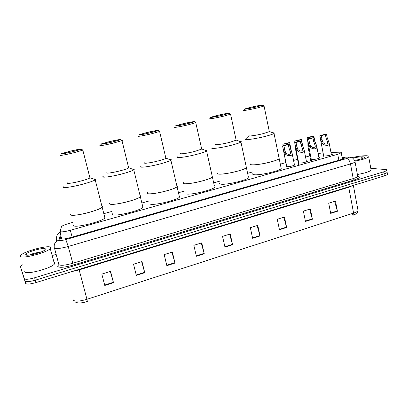 <?xml version="1.0" encoding="UTF-8"?>
<svg xmlns="http://www.w3.org/2000/svg" width="408" height="408" viewBox="0 0 408 408"><rect width="100%" height="100%" fill="white"/><g stroke="black" fill="none" stroke-linecap="round" stroke-linejoin="round"><path stroke-width="0.61" d="M286.299 164.302L285.85 163.975L286.074 163.812M294.403 164.638L294.739 164.975C292.679 166.01 290.057 166.597 286.875 166.724L286.452 166.377L286.681 166.204M306.357 161.027L307.464 161.374C305.459 162.384 302.858 162.96 299.666 163.103M318.903 157.493L319.994 157.83C318.046 158.809 315.471 159.375 312.263 159.533M331.27 154.01L332.347 154.341C330.449 155.29 327.894 155.846 324.676 156.019M72.741 222.401L68.779 223.513C65.03 224.594 62.608 225.593 61.506 226.501L60.114 231.571C61.348 232.203 64.76 231.78 70.344 230.296L337.737 154.26L341.246 152.806C341.618 152.357 340.95 152.148 339.252 152.189L330.97 152.434M309.805 155.881L305.572 157.07M297.549 159.319L293.561 160.441M285.83 162.608L280.311 164.159M252.567 171.941L247.62 173.334M219.555 181.208L213.69 182.85M185.212 190.842L178.464 192.734M149.333 200.909L142.061 202.949M111.817 211.436L104.244 213.562M323.075 152.77L318.153 153.617M305.913 158.789L306.326 159.105L306.015 159.314M61.072 235.136L60.277 238.772C61.511 239.471 64.928 239.068 70.533 237.563L341.154 159.569L344.638 158.085C345.005 157.615 344.327 157.386 342.608 157.406L342.113 157.411M370.801 168.366L385.28 169.493C386.59 169.606 387.095 169.891 386.794 170.35C386.432 170.804 385.387 171.299 383.663 171.829L34.629 277.772C28.723 279.419 25.286 279.704 24.302 278.639L20.507 266.73L20.711 266.144L22.807 264.715M52.77 255.382L56.182 254.378M387.411 173.849L387.508 174.394C387.146 174.859 386.106 175.358 384.382 175.894L35.965 282.581C30.075 284.233 26.632 284.509 25.643 283.402L21.119 268.918L24.975 281.025C25.959 282.112 29.401 281.826 35.297 280.174C29.401 281.826 25.959 282.112 24.975 281.025L24.302 278.639M384.382 175.894L384.025 173.864L35.297 280.174L384.025 173.864C385.749 173.329 386.789 172.834 387.151 172.375C386.789 172.834 385.749 173.329 384.025 173.864L383.663 171.829M387.054 171.839L387.151 172.375L387.054 171.839M61.251 239.098L61.674 237.385M334.616 201.363L337.431 211.257L335.483 201.093L328.705 203.209L330.684 213.41L337.431 211.257M309.56 209.192L312.416 219.239L310.366 208.937L303.384 211.12L305.459 221.457L312.416 219.239M283.728 217.26L286.63 227.46L284.473 217.025L277.272 219.274L279.455 229.75L286.63 227.46M257.091 225.583L260.034 235.946L257.769 225.369L250.339 227.69L252.634 238.303L260.034 235.946M110.308 271.437L113.49 282.683L110.578 271.351L101.827 274.084L104.779 285.462L113.49 282.683M141.627 261.65L144.758 272.712L141.994 261.538L133.533 264.18L136.333 275.395L144.758 272.712M171.916 252.19L175.001 263.063L172.37 252.047L164.184 254.607L166.852 265.664L175.001 263.063M201.226 243.035L204.26 253.735L201.761 242.867L193.841 245.341L196.376 256.25L204.26 253.735M229.602 234.166L232.591 244.698L230.209 233.978L222.544 236.375L224.956 247.131L232.591 244.698M353.353 185.395L358.066 210.686C357.092 214.526 356.689 213.267 354.124 214.873L352.971 215.286L353.588 213.104C356.067 212.287 357.556 211.477 358.066 210.686L357.887 209.732M73.129 299.671L73.251 300.13C75.026 301.716 79.591 301.435 86.955 299.288L87.322 301.476C83.507 302.67 80.386 303.154 77.959 302.945L75.302 302.073M25.643 283.402L20.507 266.73M352.512 213.45L352.854 215.261L353.236 215.133M50.623 247.467L50.276 248.589C47.267 252.618 20.594 259.483 20.431 256.234L20.844 255.224C24.21 251.139 49.567 244.571 50.623 247.467M53.973 262.196L54.764 262.726L54.453 263.971C51.566 268.387 25.036 275.318 24.761 271.692L24.74 271.626M40.489 252.205C36.052 252.664 32.298 253.623 29.228 255.082M25.75 254.689L25.786 254.332C26.617 251.853 44.788 246.916 45.441 248.972L44.809 250.048C41.642 252.797 25.928 256.632 25.75 254.689M44.747 250.135L44.436 249.9L44.548 250.237M38.01 253.082L31.049 254.827M44.702 250.124L44.436 249.9M71.074 213.853C67.968 216.255 78.331 215.444 89.393 212.308C96.058 210.406 100.322 208.718 102.184 207.254C102.887 206.616 102.78 206.188 101.857 205.974L102.357 206.147L102.184 207.254C99.124 210.589 72.221 217.138 70.757 214.883M104.55 216.556L105.06 216.765L104.917 217.984C101.939 221.6 75.133 228.184 73.593 225.649L73.455 225.119M93.422 178.969C95.436 178.852 96.115 179.087 95.472 179.678L95.212 179.872C93.259 181.05 88.908 182.544 82.166 184.35C70.977 187.323 60.649 188.572 63.903 186.635M89.796 177.342L89.954 177.954C88.546 178.775 85.445 179.821 80.662 181.091C72.757 183.177 65.438 184.1 67.743 182.764M82.355 149.853C83.339 149.756 83.497 149.858 82.839 150.159L73.364 152.873C65.367 154.841 58.069 156.085 60.486 155.086M69.957 151.225C78.331 149.267 82.146 148.609 81.396 149.241L72.884 151.659C64.367 153.648 60.522 154.321 61.333 153.668L69.957 151.225M72.752 151.638C64.969 153.459 61.455 154.071 62.2 153.474L70.079 151.246C77.734 149.456 81.223 148.849 80.544 149.43L72.752 151.638M351.772 157.661C357.673 156.315 362.585 155.678 366.512 155.749C368.465 155.851 369.199 156.223 368.72 156.866C366.93 158.345 362.314 159.752 354.873 161.089M370.974 169.325L371.122 170.151C369.368 171.758 364.788 173.201 357.382 174.491M356.77 160.012L354.567 160.324M352.706 158.182C356.75 157.213 360.142 156.754 362.88 156.805C364.303 156.886 364.716 157.182 364.115 157.697C362.508 158.702 359.341 159.599 354.603 160.385M363.605 158.013L361.473 157.743L362.783 158.386M363.39 158.12L361.473 157.743M140.281 195.667L140.357 196.799C137.583 199.894 112.328 205.928 109.956 204.051L110.063 202.975C107.018 205.331 117.917 204.454 128.841 201.353C134.88 199.634 138.72 198.115 140.357 196.799C140.995 196.217 140.898 195.815 140.061 195.6L140.281 195.667M142.601 206.02L142.928 207.356C140.23 210.712 115.056 216.765 112.623 214.628L112.414 213.787M132.105 169.004C133.977 168.912 134.614 169.141 134.028 169.692L133.788 169.871C132.075 170.921 128.168 172.268 122.058 173.9C111.007 176.837 100.138 178.174 103.326 176.271M128.546 167.377L128.683 167.953C127.449 168.688 124.664 169.626 120.324 170.774C112.521 172.839 104.815 173.823 107.075 172.513M121.543 140.342C122.441 140.26 122.589 140.357 121.992 140.632L113.47 143.07C105.58 145.019 97.9 146.334 100.261 145.36M108.844 141.775C115.76 140.082 122.665 138.868 120.595 139.73L112.939 141.902C105.871 143.636 98.981 144.835 101.087 143.973L108.844 141.775M112.761 141.897C104.953 143.713 101.342 144.345 101.929 143.789L109.018 141.78C116.703 139.99 120.289 139.363 119.763 139.908L112.761 141.897M147.436 192.556C144.452 194.861 155.902 193.907 166.683 190.842C172.166 189.286 175.629 187.915 177.067 186.742C174.563 189.603 150.741 195.192 147.579 193.652M179.199 195.881L179.841 196.381L179.489 197.125C177.052 200.231 153.301 205.831 150.088 204.046L149.823 202.934M179.489 197.125L177.067 186.742C177.638 186.211 177.551 185.839 176.807 185.625M169.305 159.426C171.034 159.36 171.63 159.579 171.1 160.084L170.886 160.247C169.376 161.191 165.852 162.399 160.308 163.878C149.41 166.78 137.991 168.203 141.107 166.352M165.781 157.804L165.908 158.34C164.822 158.993 162.313 159.839 158.37 160.88C150.674 162.914 142.576 163.97 144.784 162.685M159.191 131.203C160.007 131.136 160.15 131.228 159.61 131.478L151.934 133.676C144.151 135.594 136.073 136.991 138.378 136.037M146.186 132.702C153 131.029 160.268 129.744 158.253 130.585L151.358 132.544C144.381 134.257 137.139 135.522 139.194 134.681L146.186 132.702M151.128 132.549C144.758 134.115 138.128 135.272 140.015 134.502L146.406 132.697C154.117 130.902 157.794 130.259 157.442 130.759L151.128 132.549M214.419 186.119L212.395 177.052C210.13 179.693 187.568 184.901 183.722 183.661C182.866 183.457 182.723 183.095 183.294 182.57C180.382 184.819 192.387 183.773 203.011 180.754C207.998 179.336 211.13 178.102 212.395 177.052L212.165 176.021M214.679 187.267C212.476 190.143 189.975 195.35 186.084 193.882M205.102 150.21C206.688 150.164 207.244 150.368 206.769 150.833L206.576 150.98C205.25 151.822 202.067 152.918 197.023 154.26C186.283 157.121 174.298 158.646 177.342 156.835M201.593 148.594L201.7 149.088L194.897 151.383C187.313 153.388 178.816 154.515 180.968 153.265M195.391 122.42L195.774 122.675L188.843 124.659C181.183 126.546 172.701 128.025 174.94 127.097M182.07 123.981C188.782 122.334 196.406 120.977 194.453 121.793L188.226 123.563C181.361 125.251 173.752 126.587 175.756 125.771L182.07 123.981M187.955 123.578C181.682 125.123 174.721 126.347 176.557 125.598L182.33 123.966C188.465 122.456 195.432 121.217 193.652 121.961L187.955 123.578M248.339 176.715L246.417 167.708C244.372 170.156 222.916 175.032 218.469 174.058C217.398 173.885 217.153 173.528 217.729 172.987C214.889 175.175 227.46 174.037 237.915 171.059C242.464 169.774 245.3 168.657 246.417 167.708L246.213 166.765M248.564 177.766C246.575 180.433 225.175 185.298 220.692 184.105C219.616 183.886 219.361 183.483 219.927 182.896M239.562 141.336C241.016 141.306 241.531 141.499 241.108 141.918L240.934 142.055C239.766 142.81 236.88 143.8 232.285 145.019C221.722 147.839 209.166 149.471 212.129 147.711M236.054 139.73L236.15 140.179L229.984 142.259C222.528 144.233 213.629 145.432 215.72 144.218M230.219 113.97L230.571 114.204L224.298 115.994C216.76 117.856 207.871 119.416 210.054 118.514L210.732 117.422M216.582 115.597C223.176 113.975 231.168 112.542 229.276 113.337L223.64 114.934C216.888 116.596 208.916 118.009 210.859 117.213L216.582 115.597M223.329 114.964C217.158 116.479 209.865 117.774 211.65 117.045L216.877 115.566C222.911 114.087 230.214 112.776 228.485 113.501L223.329 114.964M281.025 167.647L279.194 158.702C277.353 160.971 256.867 165.556 251.899 164.817C250.609 164.679 250.252 164.332 250.833 163.781C248.059 165.903 261.202 164.669 271.478 161.736C275.635 160.563 278.21 159.554 279.194 158.702L279.021 157.845M281.219 168.601C279.424 171.069 258.993 175.644 253.995 174.701C252.7 174.512 252.333 174.119 252.904 173.522M272.763 132.784C274.089 132.768 274.564 132.947 274.191 133.324L274.028 133.457C272.998 134.13 270.382 135.023 266.184 136.139C255.801 138.914 242.673 140.653 245.56 138.944M269.239 131.187L269.321 131.6L263.726 133.482C256.397 135.425 247.09 136.706 249.125 135.522M263.746 105.83L264.068 106.044L258.376 107.671C250.971 109.497 241.679 111.144 243.79 110.267M249.793 107.523C256.27 105.932 264.629 104.422 262.798 105.193L257.688 106.641C251.053 108.273 242.714 109.762 244.601 108.992L249.793 107.523M257.341 106.677C251.277 108.171 243.647 109.533 245.381 108.829L250.124 107.488C256.051 106.034 263.685 104.652 262.018 105.356L257.341 106.677M283.851 145.778L285.396 152.138L286.039 153.066C288.242 154.851 289.792 154.79 290.695 152.883L289.017 148.14L288.303 144.575L282.647 146.105L283.371 149.68L284.835 153.398C286.166 155.836 292.414 156.978 292.164 153.484L294.505 165.143M282.647 146.105L282.56 145.896C284.136 145.146 286.447 144.6 289.502 144.254L290.215 147.813L292.164 153.484M289.502 144.254L288.303 144.575M295.968 142.504L297.498 148.818L298.146 149.736C300.329 151.496 301.864 151.445 302.756 149.593L301.058 144.86L300.354 141.316L294.78 142.826L295.489 146.375L296.963 150.062C298.304 152.434 304.45 153.627 304.22 150.205L306.52 161.864M294.78 142.826L294.668 142.616C296.198 141.892 298.488 141.352 301.538 141L302.236 144.539L304.22 150.205M301.538 141L300.354 141.316M308.642 139.077L310.156 145.345L310.809 146.253C312.967 147.982 314.486 147.946 315.369 146.151L313.65 141.428L312.962 137.909L307.469 139.393L308.162 142.922L309.641 146.574C310.998 148.884 317.041 150.113 316.827 146.778L319.066 158.314M307.469 139.393L307.331 139.189C308.815 138.485 311.08 137.955 314.129 137.593L314.813 141.112L316.827 146.778M314.129 137.593L312.962 137.909M321.127 135.701L322.621 141.923L323.284 142.826C325.421 144.519 326.925 144.498 327.792 142.759L326.053 138.047L325.385 134.548L319.974 136.012L320.647 139.521L322.131 143.142C323.498 145.391 329.445 146.656 329.246 143.397L331.423 154.811M319.974 136.012L319.806 135.808C321.244 135.13 323.488 134.604 326.528 134.242L327.196 137.736L329.246 143.397M326.528 134.242L325.385 134.548M283.142 145.6L282.861 144.228C285.845 143.881 288.109 143.346 289.655 142.627L288.405 142.836M283.611 151.067L286.171 164.291M282.861 144.228L288.385 142.739M295.52 146.87L295.586 149.506L298.753 165.342M294.989 142.433L294.709 141.035C297.692 140.684 299.931 140.158 301.43 139.454L300.15 139.572M294.709 141.035L300.166 139.684M307.897 142.071L307.897 146.166L310.983 161.869M307.387 139.148L307.102 137.7C310.08 137.343 312.298 136.823 313.752 136.144L312.487 136.374M307.102 137.7L312.467 136.257M72.145 237.099L70.344 230.296M338.864 160.232L337.737 154.26M60.639 233.524L58.936 240.373C59.762 240.853 62.052 240.587 65.821 239.572L346.55 158.569C349.064 157.784 349.559 157.304 348.039 157.136L342.077 157.228M354.919 161.242L355.057 161.91C354.511 162.501 352.986 163.169 350.487 163.914L68.223 246.478C60.619 248.538 56.013 249.043 54.402 247.998L54.325 247.676M357.841 176.302C360.759 176.965 359.55 178.179 354.21 179.948L73.318 265.062L68.223 246.478L65.821 239.572M348.962 157.019L347.463 157.126M73.318 265.062C64.796 267.429 59.614 267.913 57.768 266.506L58.431 262.686M54.483 248.089L58.895 264.598C60.547 265.822 65.147 265.389 72.706 263.293L353.216 178.582C355.7 177.817 357.209 177.108 357.745 176.455L357.607 175.705M34.629 277.772L35.965 282.581M55.962 241.827L56.743 239.062C56.187 235.977 57.38 233.738 60.323 232.341M346.55 158.569C348.406 158.982 349.717 160.762 350.487 163.914L353.216 178.582L354.21 179.948M58.869 264.557L57.686 265.975M58.9 240.184C55.498 241.358 53.948 243.658 54.233 247.085M60.302 238.802L60.216 238.486M342.909 158.998L342.608 157.406M348.677 186.828L348.738 187.267L79.152 269.887L72.017 271.539M352.696 185.599L348.738 187.267L353.588 213.104L86.955 299.288L79.03 269.392M232.494 244.321L224.869 246.753M204.163 253.353L196.284 255.862M174.899 262.675L166.755 265.271M144.656 272.315L136.236 274.997M113.383 282.28L104.672 285.059M259.942 235.574L252.552 237.93M286.538 227.098L279.378 229.378M312.329 218.877L305.388 221.09M337.345 210.905L330.613 213.047M291.7 151.511L290.506 151.837M286.039 153.066L284.835 153.398M284.575 149.354L283.371 149.68M290.215 147.813L289.017 148.14M303.725 148.201L302.547 148.527M298.146 149.736L296.963 150.062M296.677 146.054L295.489 146.375M302.236 144.539L301.058 144.86M316.307 144.743L315.144 145.064M310.809 146.253L309.641 146.574M309.335 142.601L308.162 142.922M314.813 141.112L313.65 141.428M328.7 141.336L327.558 141.647M323.284 142.826L322.131 143.142M321.8 139.204L320.647 139.521M327.196 137.736L326.053 138.047M286.452 166.377L286.508 166.648M342.445 159.166L341.246 152.806M357.724 176.358C358.867 176.766 359.193 176.975 358.714 176.99L357.745 176.455L355.057 161.91C355.623 161.726 353.165 157.967 352.15 157.845L348.651 157.009L342.057 157.126M386.794 170.35L387.508 174.394M60.236 232.024L58.405 233.519M50.276 248.589L54.453 263.971M27.341 255.184L25.786 254.332M95.212 179.872L104.917 217.984M90.122 177.832L95.472 179.678M89.954 177.954L82.839 150.159L81.396 149.241M62.271 153.75L62.2 153.474M368.72 156.866L371.122 170.151M133.788 169.871L142.928 207.356M128.841 167.841L134.028 169.692M128.683 167.953L121.992 140.632L120.595 139.73M101.995 144.044L101.929 143.789M177.067 186.742L170.886 160.247M166.051 158.233L171.1 160.084M165.908 158.34L159.61 131.478L158.253 130.585M212.395 177.052L206.576 150.98M201.833 148.991L206.769 150.833M201.7 149.088L195.774 122.675L194.453 121.793M246.417 167.708L240.934 142.055M236.268 140.092L241.108 141.918M236.15 140.179L230.566 114.204L229.276 113.337M279.194 158.702L274.028 133.457M269.428 131.519L274.191 133.324M269.321 131.6L264.063 106.044M262.798 105.193L264.068 106.044M248.916 135.777L245.779 138.807M244.484 109.181L243.795 110.267M282.601 146.095L286.788 166.714M284.855 150.583L283.856 145.656M294.709 142.805L299.181 165.22M296.881 146.977L295.963 142.382M307.372 139.373L311.738 161.65M309.422 143.029L308.621 138.955M319.841 135.986L324.11 158.136M289.655 142.627L291.266 150.644M301.43 139.454L302.777 146.263M313.752 136.144L314.038 137.598"/></g></svg>
